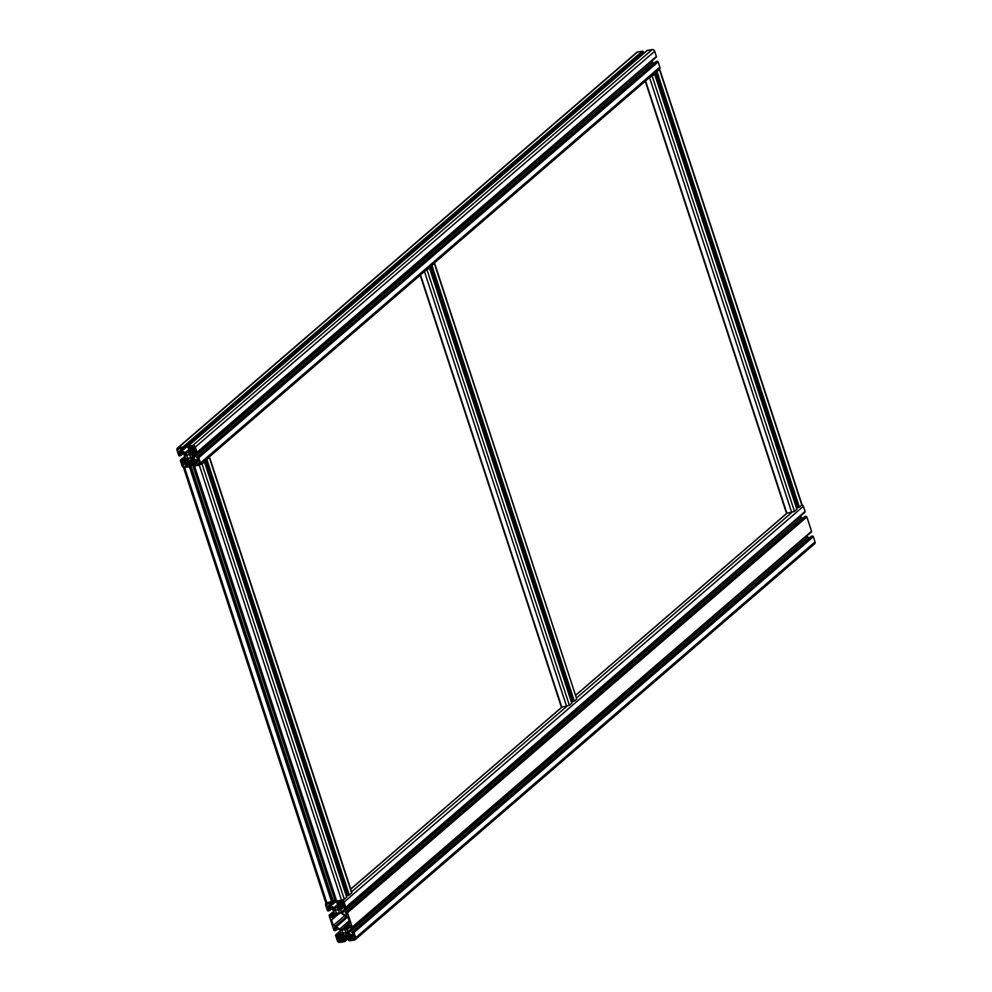 <?xml version="1.0" encoding="UTF-8"?>
<svg xmlns="http://www.w3.org/2000/svg" width="992" height="992" viewBox="0 0 992 992"><rect width="100%" height="100%" fill="white"/><g stroke="black" fill="none" stroke-linecap="round" stroke-linejoin="round"><path stroke-width="1.49" d="M193.142 460.896A3.77 0.955 161.9 0 1 191.989 460.586A3.77 3.77 0 0 1 191.902 460.251M191.716 460.189A4.303 1.091 -18.1 0 0 191.481 460.747L191.741 461.54A4.303 1.091 -18.1 0 0 193.998 461.788A4.303 1.091 -18.1 0 0 194.382 461.714M188.393 465.88L188.195 465.967A1.339 1.116 -130.8 0 1 186.645 464.913L191.481 460.747A4.303 1.091 -18.1 0 0 193.403 461.044M337.268 903.476A3.77 3.77 0 0 0 337.838 903.91A2.926 0.744 -18.1 0 0 339.723 903.848M336.4 902.36A4.303 1.091 161.9 0 1 335.718 902.026L335.618 901.753M351.032 938.99L350.275 939.647A1.339 1.116 -130.8 0 0 351.019 938.221L350.895 937.837A1.079 0.893 -130.8 0 0 350.511 937.266A13.454 11.11 -130.8 0 0 347.411 935.183A2.158 1.773 -130.8 0 0 346.183 934.972L344.174 935.307A2.158 1.773 -130.8 0 0 343.207 935.878A13.454 11.11 -130.8 0 0 341.707 938.705A1.079 0.893 -130.8 0 0 341.719 939.337L341.843 939.722A1.339 1.116 -130.8 0 0 343.393 940.776L343.393 940.776M337.243 936.051L337.615 934.948L336.077 934.675A0.806 0.67 -130.8 0 0 335.631 935.53L337.33 940.726A2.158 1.773 -130.8 0 0 339.81 942.4L344.633 941.606A0.806 0.67 -130.8 0 0 345.08 940.751L344.137 939.35L343.282 939.498L343.579 940.614M336.871 936.374A1.339 1.116 -130.8 0 0 338.421 937.415L338.78 937.353A1.079 0.893 -130.8 0 0 339.276 937.068A13.454 11.11 -130.8 0 0 340.74 934.216A2.158 1.773 -130.8 0 0 340.727 932.976L340.008 930.806A2.158 1.773 -130.8 0 0 339.264 929.678A13.454 11.11 -130.8 0 0 336.176 927.57A1.079 0.893 -130.8 0 0 335.556 927.47L335.197 927.52A1.339 1.116 -130.8 0 0 334.453 928.946L336.003 930L334.788 930.719A0.806 0.67 -130.8 0 1 333.858 930.087L329.17 915.74A0.806 0.67 -130.8 0 1 329.617 914.897L331.154 915.157L331.402 916.149L330.41 916.583A1.339 1.116 -130.8 0 0 331.96 917.637L332.32 917.575A1.079 0.893 -130.8 0 0 332.804 917.278A13.454 11.11 -130.8 0 0 334.279 914.426A2.158 1.773 -130.8 0 0 334.254 913.186L333.548 911.016A2.158 1.773 -130.8 0 0 332.791 909.9A13.454 11.11 -130.8 0 0 329.704 907.792A1.079 0.893 -130.8 0 0 329.084 907.68L328.724 907.742A1.339 1.116 -130.8 0 0 327.98 909.168L329.53 910.21L328.315 910.929A0.806 0.67 -130.8 0 1 327.385 910.309L325.698 905.113A2.158 1.773 -130.8 0 1 326.876 902.832L325.76 902.708L183.495 467.468L189.447 466.798A0.806 0.67 -130.8 0 0 189.881 465.942L188.939 464.541L188.096 464.69L188.195 465.967M331.626 904.022L330.361 904.605A1.339 1.116 -130.8 0 1 331.105 903.179L332.655 904.233L332.63 902.67A0.806 0.67 -130.8 0 0 331.7 902.038L326.876 902.832L184.624 467.592L190.638 465.88M330.485 904.989A1.079 0.893 -130.8 0 0 330.869 905.56A13.454 11.11 -130.8 0 0 333.969 907.643A2.158 1.773 -130.8 0 0 335.197 907.854L337.206 907.519A2.158 1.773 -130.8 0 0 338.173 906.948A13.454 11.11 -130.8 0 0 339.673 904.121A1.079 0.893 -130.8 0 0 339.661 903.489L339.537 903.104A1.339 1.116 -130.8 0 0 337.987 902.05L338.098 903.328L337.243 903.476L336.3 902.075A0.806 0.67 -130.8 0 1 336.747 901.22L194.209 465.992M339.066 903.972L335.197 907.854M342.104 928.996L344.125 928.661L345.948 929.665L347.758 924.842L349.841 922.783L348.056 917.34L344.918 916.124L340.293 912.355L339.276 913.83L337.255 914.165L335.432 913.161L333.622 917.984L331.539 920.043L333.324 925.486L336.462 926.702L341.087 930.471L346.072 925.573L347.448 925.449M348.539 924.172L346.58 925.61M340.504 907.11L338.024 909.242L339.76 909.838L340.876 906.266L340.194 905.522L337.764 908.139L338.024 909.242M340.752 906.564L337.863 909.056M338.743 907.444L337.652 908.412M343.517 933.77L341.62 932.988L340.616 936.907L341.508 937.242L343.517 933.77M339.016 911.264A1.823 1.513 -130.8 0 0 336.263 910.135A1.823 1.513 -130.8 0 0 338.644 912.9A1.823 1.513 -130.8 0 0 339.016 911.264M804.71 516.72L805.938 516.311A0.806 0.67 49.2 0 1 806.868 516.931L811.555 531.278A0.806 0.67 49.2 0 1 811.109 532.134M807.079 535.717L347.832 931.81A2.158 1.773 -130.8 0 0 348.576 932.926A13.454 11.11 -130.8 0 0 351.676 935.034A1.079 0.893 -130.8 0 0 352.296 935.146L352.656 935.084A1.339 1.116 -130.8 0 0 353.4 933.658L351.838 932.616L353.053 931.897A0.806 0.67 -130.8 0 1 353.995 932.517L355.682 937.713A2.158 1.773 -130.8 0 1 354.504 939.994L349.68 940.788A0.806 0.67 -130.8 0 1 348.75 940.156L348.725 938.593L350.275 939.647M809.199 538.135A13.454 11.11 49.2 0 1 807.922 537.131A2.158 1.773 49.2 0 1 807.178 536.002M811.183 536.498L812.398 536.089A0.806 0.67 49.2 0 1 813.341 536.722L815.027 541.917A2.158 1.773 49.2 0 1 814.606 543.839L355.26 939.647M802.044 504.792A2.158 1.773 49.2 0 1 803.396 506.304L805.095 511.5A0.806 0.67 49.2 0 1 804.648 512.343M800.618 515.927L341.372 912.02A2.158 1.773 -130.8 0 0 342.116 913.148A13.454 11.11 -130.8 0 0 345.204 915.256A1.079 0.893 -130.8 0 0 345.824 915.356L346.183 915.306A1.339 1.116 -130.8 0 0 346.927 913.88L345.377 912.826L346.592 912.107A0.806 0.67 -130.8 0 1 347.522 912.739L352.21 927.086A0.806 0.67 -130.8 0 1 351.763 927.942L350.226 927.669L349.965 926.677L350.97 926.243A1.339 1.116 -130.8 0 0 349.42 925.189L349.06 925.251A1.079 0.893 -130.8 0 0 348.576 925.548A13.454 11.11 -130.8 0 0 347.101 928.4A2.158 1.773 -130.8 0 0 347.126 929.64L347.832 931.81M802.739 518.345A13.454 11.11 49.2 0 1 801.462 517.34A2.158 1.773 49.2 0 1 800.718 516.224M355.049 937.837L354.07 935.58L350.585 936.274L352.396 939.61L354.293 939.3L355.049 937.837M328.984 903.216L327.087 903.526L326.331 904.989L327.31 907.246L330.795 906.552L328.984 903.216M330.324 905.733L328.86 906.986M329.84 905.064L327.31 907.246M329.716 904.692L327 907.035M328.24 903.34L326.331 904.989M343.393 902.187L341.806 901.12L339.909 901.43L340.355 904.989L343.914 904.518L343.393 902.187M343.827 903.514L342.364 904.778M343.79 903.402L341.434 905.436M343.74 903.228L341.112 905.485M343.443 902.323L340.355 904.989M343.22 902.075L340.244 904.63M342.438 901.542L340.306 903.39M338.78 941.172L341.471 941.396L341.012 937.849L337.466 938.308L338.78 941.172L341.087 939.188M331.278 906.986L331.13 907.866L334.044 910.557L335.098 910.482L335.358 908.784L331.278 906.986M350.102 935.84L350.25 934.96L347.336 932.269L346.282 932.344L346.022 934.042L350.102 935.84M344.472 932.976A1.823 1.513 -130.8 0 0 345.476 931.054A1.823 1.513 -130.8 0 0 342.736 929.926A1.823 1.513 -130.8 0 0 344.472 932.976M341.372 912.02L340.653 909.85A2.158 1.773 -130.8 0 1 340.64 908.61A13.454 11.11 -130.8 0 1 342.104 905.758A1.079 0.893 -130.8 0 1 342.6 905.473L342.947 905.411A1.339 1.116 -130.8 0 1 344.509 906.465L344.522 906.7M344.472 906.725L343.505 906.899L343.765 907.878L345.303 908.151A0.806 0.67 -130.8 0 0 345.749 907.296L344.05 902.1A2.158 1.773 -130.8 0 0 341.57 900.426L336.747 901.22L194.494 465.98L199.305 465.186A2.158 1.773 -130.8 0 0 200.496 462.904L198.797 457.709A0.806 0.67 -130.8 0 0 197.867 457.089L196.652 457.808L198.202 458.85A1.339 1.116 -130.8 0 1 197.458 460.276L197.098 460.338A1.079 0.893 -130.8 0 1 196.478 460.226A13.454 11.11 -130.8 0 1 193.39 458.118A2.158 1.773 -130.8 0 1 192.646 457.002L191.94 454.832A2.158 1.773 -130.8 0 1 191.915 453.592A13.454 11.11 -130.8 0 1 193.378 450.74A1.079 0.893 -130.8 0 1 193.874 450.442L194.234 450.38A1.339 1.116 -130.8 0 1 195.784 451.434L194.779 451.868L195.04 452.86L196.577 453.133A0.806 0.67 -130.8 0 0 197.024 452.278L195.325 447.082A2.158 1.773 -130.8 0 0 192.845 445.408L188.021 446.189A0.806 0.67 -130.8 0 0 187.575 447.045L188.517 448.458L189.373 448.297L189.075 447.194M347.832 932.939L346.307 934.253M347.622 932.654L346.022 934.042M348.589 933.72L347.609 934.563M340.591 912.541L339.351 913.62M340.467 912.466L339.388 913.384M340.616 912.578L339.363 913.657M346.493 927.309L344.497 929.033M346.803 926.702L344.323 928.834M341.322 940.205L339.574 941.706M340.355 912.392L339.648 913M346.158 928.276L344.968 929.293M346.853 926.602L344.311 928.797M347.126 926.082L344.125 928.661M340.665 912.628L339.276 913.83M336.635 913.669L335.209 914.897M338.235 914.004L333.622 917.984M338.632 913.93L331.539 920.043M344.497 915.852L333.324 925.486M346.654 916.385L334.874 926.54M346.816 916.496L335.234 926.478M347.646 917.067L336.462 926.702M349.209 920.861L339.81 928.971M347.188 924.78L346.22 925.61M342.029 929.219L340.789 930.285M349.73 922.436L347.324 924.507M335.432 909.788L334.341 910.73M335.519 909.28L334.044 910.557M334.341 908.399L333.176 909.404M331.96 907.147L331.13 907.866M331.638 906.961L331.006 907.519M346.89 932.12L346.121 932.79M347.076 932.12L345.848 933.174M343.716 934.452L342.637 935.382M354.913 937.428L352.396 939.61M354.801 937.056L352.086 939.399M354.008 935.592L351.528 937.725M351.813 935.667L350.697 936.622M351.404 935.568L350.585 936.274M343.678 934.266L340.616 936.907M343.567 933.918L340.504 936.56M342.835 933.298L341.397 934.538M341.062 937.986L337.987 940.639M340.02 908.201L338.508 909.503M339.946 908.982L338.942 909.862M339.934 909.28L339.165 909.937M347.212 932.195L345.811 933.398M346.121 929.02L345.402 929.64M349.581 923.279L347.758 924.842M190.824 449.45L186.471 452.836A2.158 1.773 -130.8 0 1 185.244 452.612A13.454 11.11 -130.8 0 1 182.144 450.542A1.079 0.893 -130.8 0 1 181.759 449.971L181.635 449.587A1.339 1.116 -130.8 0 1 182.379 448.161L183.929 449.202L183.904 447.652A0.806 0.67 -130.8 0 0 182.974 447.02L178.151 447.814A2.158 1.773 -130.8 0 0 176.973 450.083L178.659 455.278A0.806 0.67 -130.8 0 0 179.602 455.911L180.817 455.192L179.254 454.138A1.339 1.116 -130.8 0 1 179.998 452.712L180.358 452.662A1.079 0.893 -130.8 0 1 180.978 452.774A13.454 11.11 -130.8 0 1 184.078 454.869A2.158 1.773 -130.8 0 1 184.822 455.998L185.529 458.168A2.158 1.773 -130.8 0 1 185.554 459.408A13.454 11.11 -130.8 0 1 184.078 462.26A1.079 0.893 -130.8 0 1 183.594 462.545L183.235 462.607A1.339 1.116 -130.8 0 1 181.685 461.565L182.689 461.119L182.429 460.139L180.891 459.866A0.806 0.67 -130.8 0 0 180.445 460.722L182.144 465.918A2.158 1.773 -130.8 0 0 184.624 467.592M191.692 448.334L190.266 449.252M191.357 449.116L190.476 449.872M186.372 455.464A2.691 2.22 -130.8 0 1 186.806 454.634L186.322 453.456A2.802 2.306 -130.8 0 1 185.082 453.146A14.099 11.644 -130.8 0 1 182.925 451.831L182.354 452.922A14.099 11.644 -130.8 0 1 184.4 454.448A2.802 2.306 -130.8 0 1 185.231 455.551L186.211 455.613M190.538 450.12L186.471 452.836M189.918 451.273L187.612 452.637M188.48 452.501A2.158 1.773 -130.8 0 0 189.447 451.93A13.454 11.11 -130.8 0 0 190.948 449.091A1.079 0.893 -130.8 0 0 190.935 448.471L190.811 448.074A1.339 1.116 -130.8 0 0 189.261 447.032M646.908 50.778A0.806 0.67 49.2 0 1 647.367 50.394L652.19 49.6A2.158 1.773 49.2 0 1 654.67 51.274L656.369 56.47A0.806 0.67 49.2 0 1 655.923 57.325M651.893 60.909L192.646 457.002M654.013 63.327A13.454 11.11 49.2 0 1 652.736 62.322A2.158 1.773 49.2 0 1 651.992 61.194M655.997 61.69L657.212 61.281A0.806 0.67 49.2 0 1 658.142 61.913L659.841 67.109A2.158 1.773 49.2 0 1 659.407 69.031L201.76 463.376M177.394 448.161L636.74 52.353A2.158 1.773 49.2 0 1 637.496 52.006L642.32 51.212A0.806 0.67 49.2 0 1 643.25 51.844L643.461 53.32L184.239 448.942M186.645 464.913L186.521 464.529A1.079 0.893 -130.8 0 1 186.508 463.909A13.454 11.11 -130.8 0 1 188.009 461.069A2.158 1.773 -130.8 0 1 188.976 460.499L190.985 460.164A2.158 1.773 -130.8 0 1 192.212 460.375A13.454 11.11 -130.8 0 1 195.325 462.458A1.079 0.893 -130.8 0 1 195.697 463.028L195.821 463.413A1.339 1.116 -130.8 0 1 195.089 464.839L193.527 463.785L193.564 465.347A0.806 0.67 -130.8 0 0 194.494 465.98L202.058 464.095L204.476 462.012L203.422 461.95M195.56 453.282L192.336 456.06M195.312 453.208L192.15 455.936M195.25 453.17L192.237 455.762M191.94 457.275L191.096 457.535A2.691 2.22 -130.8 0 1 190.662 458.366L191.146 459.544A2.802 2.306 -130.8 0 1 192.386 459.842A14.099 11.644 -130.8 0 1 194.544 461.156L195.102 460.065A14.099 11.644 -130.8 0 1 193.068 458.552A2.802 2.306 -130.8 0 1 192.237 457.448L190.662 458.366M187.252 458.168A2.691 2.22 -130.8 0 0 188.158 458.775L185.219 461.689A14.099 11.644 -130.8 0 0 186.112 459.693A2.802 2.306 -130.8 0 0 186.174 458.44L187.252 458.168M188.567 459.891L188.331 458.961M188.455 459.978A2.802 2.306 -130.8 0 0 187.525 460.648A14.099 11.644 -130.8 0 0 186.409 462.495L185.219 461.689M190.675 449.81L187.339 452.687M189.013 453.009L189.311 454.224A2.691 2.22 -130.8 0 1 190.216 454.832L191.282 454.547A2.802 2.306 -130.8 0 1 191.357 453.307A14.099 11.644 -130.8 0 1 192.237 451.31L191.059 450.504A14.099 11.644 -130.8 0 1 189.943 452.352A2.802 2.306 -130.8 0 1 189.013 453.009M193.031 445.991L190.972 446.363L191.493 448.372A1.724 1.426 -130.8 0 1 191.506 449.376L192.894 450.318A1.724 1.426 -130.8 0 1 193.676 449.847L195.412 449.537L194.767 447.169A1.5 1.24 -130.8 0 0 193.031 445.991M181.375 452.352L181.821 450.963A1.724 1.426 -130.8 0 1 181.214 450.058L180.321 448.074L178.349 448.396A1.5 1.24 -130.8 0 0 177.518 449.996L178.213 452.129L180.172 452.067A1.724 1.426 -130.8 0 1 181.152 452.24L181.846 451.943M189.274 458.18A1.823 1.513 -130.8 0 0 190.29 456.246A1.823 1.513 -130.8 0 0 187.538 455.117A1.823 1.513 -130.8 0 0 189.274 458.18M196.825 464.702L199.107 464.591A1.5 1.24 -130.8 0 0 199.95 463.004L199.256 460.871L197.296 460.933A1.724 1.426 -130.8 0 1 196.304 460.759L195.647 462.024A1.724 1.426 -130.8 0 1 196.255 462.942L196.825 464.702L199.702 462.235M186.025 463.413L184.574 462.681A1.724 1.426 -130.8 0 1 183.793 463.14L182.044 463.462L182.689 465.831A1.5 1.24 -130.8 0 0 184.425 466.996L186.496 466.637L185.975 464.616A1.724 1.426 -130.8 0 1 185.963 463.611L186.025 463.413M430.33 266.426L434.694 263.45L576.749 699.062L574.331 701.133L572.099 701.666L430.02 266.699M571.243 701.208A13.454 3.422 161.9 0 1 571.876 700.972M571.739 703.105L569.396 705.386L561.398 707.222L420.286 275.082M431.991 265L433.702 263.525M425.134 270.903L426.845 269.427M424.849 271.151L429.548 268.076L428.494 268.001M434.694 263.45L433.988 263.277M655.414 72.478L659.779 69.502L802.032 504.742L799.416 507.197L797.184 507.718L655.092 72.751M796.328 507.259A13.454 3.422 161.9 0 1 796.96 507.024M796.824 509.169L794.48 511.45L786.482 513.286L645.358 81.146M657.064 71.052L658.775 69.576M650.219 76.954L651.918 75.491M649.934 77.202L652.215 76.21L654.633 74.127L653.579 74.065M659.779 69.502L659.06 69.341M333.151 901.108L326.876 902.832M205.257 460.362L209.622 457.399L351.875 892.639L349.258 895.082L347.026 895.615L204.935 460.635M346.171 895.144A13.454 3.422 161.9 0 1 346.791 894.908M346.667 897.053L344.323 899.335L336.747 901.22M332.99 900.364A13.454 3.422 161.9 0 1 334.75 899.707L335.755 899.422M193.217 464.07A2.802 0.707 -18.1 0 0 192.485 464.293M206.906 458.936L208.618 457.473M193.204 464.244L192.498 464.467A13.454 3.422 -18.1 0 0 192.138 464.591M336.325 901.17L194.494 465.98M209.622 457.399L208.903 457.225M346.01 934.997L341.707 938.705M346.778 934.972L341.719 939.337M347.212 935.096L341.843 939.722M343.282 939.498L347.956 935.481L343.331 939.474M348.353 935.704L344.137 939.35M348.998 936.113L344.757 939.771M349.792 936.684L345.08 940.751M340.132 931.178L336.077 934.675M340.293 931.674L336.995 934.526M340.541 932.43L337.615 934.948M340.802 933.311L337.9 935.803M340.814 933.373L337.9 935.89M339.859 936.175L338.421 937.415M339.512 936.733L338.78 937.353M336.09 927.532L334.453 928.946M336.201 927.594L334.49 929.07M336.375 927.681L334.651 929.182M336.834 927.942L335.569 929.033M336.995 928.028L335.718 929.132M337.739 928.5L336.003 930M337.937 928.648L336.003 930.31M333.672 911.4L329.617 914.897M333.833 911.896L330.534 914.736M334.081 912.64L331.154 915.157M334.341 913.52L331.44 916.025M334.354 913.595L331.44 916.1M333.399 916.397L331.96 917.637M333.052 916.943L332.32 917.575M329.617 907.754L327.98 909.168M329.741 907.816L328.03 909.292M329.914 907.903L328.178 909.391M330.361 908.151L329.096 909.242M330.534 908.25L329.257 909.354M331.266 908.722L329.53 910.21M331.477 908.858L329.542 910.52M334.168 899.918L333.138 900.81M335.891 899.856L332.63 902.67M336.214 900.848L332.952 903.662M336.3 901.096L332.965 903.972M331.489 903.638L330.361 904.605M332.357 904.282L330.869 905.56M338.198 904.01L333.969 907.643M327.67 903.439L326.715 904.258M343.592 902.782L340.74 905.237M338.644 906.291L337.206 907.519M811.555 531.278L352.21 927.086M806.868 516.931L347.522 912.739M805.938 516.311L346.592 912.107M805.02 516.46L345.675 912.256M346.94 914.649L346.183 915.306M347.002 914.351L345.824 915.356M346.902 913.793L345.204 915.256M801.462 517.34L342.116 913.148M343.579 907.333L340.653 909.85M343.988 905.721L340.64 908.61M344.373 906.167L343.554 906.874M805.095 511.5L345.749 907.296M803.396 506.304L344.05 902.1M649.549 77.537L791.728 512.542L576.674 697.835M424.464 271.486L566.643 706.478L351.602 891.783M645.581 80.947L786.904 513.335L575.819 695.218M420.509 274.896L561.832 707.271L350.746 889.154M338.123 903.204L339.066 902.398L338.123 903.278M350.833 925.945L350.015 926.664L350.833 925.933M350.461 925.499L347.101 928.4M350.052 927.123L347.126 929.64M807.922 537.131L348.576 932.926M353.363 933.571L351.676 935.034M353.462 934.142L352.296 935.146M353.412 934.427L352.656 935.084M811.481 536.238L352.135 932.046M812.398 536.089L353.053 931.897M813.341 536.722L353.995 932.517M815.027 541.917L355.682 937.713M350.387 937.167L348.725 938.593M350.697 937.465L349.531 938.469M350.796 937.614L349.68 938.568M351.081 938.63L350.002 939.56M351.056 938.891L350.164 939.66M190.737 447.888L185.244 452.612M183.632 449.252L182.144 450.542M182.9 448.992L181.759 449.971M182.764 448.607L181.635 449.587M643.572 52.836L184.227 448.632M643.25 51.844L183.904 447.652M642.32 51.212L182.974 447.02M637.496 52.006L178.151 447.814M180.705 455.675L182.801 453.865L180.817 455.502M182.54 453.691L180.817 455.192M181.809 453.22L180.532 454.324M181.635 453.133L180.37 454.224M181.189 452.873L179.453 454.373M181.015 452.786L179.304 454.262M180.904 452.736L179.254 454.138M184.326 461.925L183.594 462.545M184.673 461.367L183.235 462.607M185.628 458.577L182.714 461.082L185.628 458.589M185.616 458.502L182.714 461.007M185.355 457.622L182.429 460.139M185.107 456.878L181.809 459.718M184.946 456.37L180.891 459.866M194.221 462.21L189.881 465.942M193.13 461.888L189.559 464.963M192.101 461.813L188.939 464.541M191.741 461.565L188.145 464.678M191.58 460.164L186.521 464.529M190.811 460.189L186.508 463.909M195.846 464.182L195.089 464.839M195.87 464.082L194.965 464.851M195.895 463.822L194.816 464.752M195.598 462.805L194.494 463.76M195.498 462.656L194.333 463.661M193.266 463.624L195.151 462.322L193.527 463.785M659.841 67.109L200.496 462.904M658.142 61.913L198.797 457.709M657.212 61.281L197.867 457.089M656.295 61.43L196.949 457.238M198.214 459.618L197.458 460.276M198.276 459.333L197.098 460.338M198.177 458.775L196.478 460.226M652.736 62.322L193.39 458.118M194.854 452.315L191.94 454.832M195.263 450.703L191.915 453.592M195.647 451.149L194.829 451.856L195.647 451.137M656.369 56.47L197.024 452.278M654.67 51.274L195.325 447.082M652.19 49.6L192.845 445.408M647.367 50.394L188.021 446.189M193.49 458.899L192.386 459.842M192.708 458.192L191.146 459.544M192.113 457.312L190.625 458.589M190.34 447.367L189.398 448.186M187.562 458.428L186.112 459.693M188.455 459.358L185.33 462.049M191.878 452.005L189.311 454.224M191.245 453.952L190.216 454.832M192.188 451.397L189.137 454.026M195.213 448.52L193.676 449.847M195.114 448.223L192.46 450.517M194.767 447.144L191.555 449.909M194.618 446.834L191.431 449.587M194.568 446.747L191.506 449.376M194.01 446.214L191.493 448.372M183.309 452.104L182.354 452.922M183.012 451.906L182.23 452.575M198.884 460.672L196.255 462.942M186.236 465.434L184.425 466.996M185.888 463.078L182.689 465.831M196.912 460.945L195.647 462.024M196.602 460.871L195.449 461.863M196.28 460.747L195.362 461.54M199.962 463.859L199.107 464.591M199.814 462.607L197.135 464.913M182.119 451.41L181.152 452.24M181.648 450.79L180.172 452.067M181.201 450.021L178.523 452.34M181.077 449.649L178.213 452.129M179.614 448.198L177.518 449.996M192.51 457.92L190.861 459.333M185.653 453.369L184.4 454.448M186.781 454.212L185.231 455.551M186.818 454.596L185.529 455.725M191.245 454.224L190.439 454.919M576.749 699.062L434.484 263.822M574.331 701.133L432.078 265.893M573.302 701.542L431.049 266.302M572.384 701.691L430.168 266.575M571.814 703.316L429.548 268.076M569.396 705.386L427.143 270.146M801.821 505.114L659.568 69.874M799.416 507.197L657.163 71.957M798.386 507.606L656.121 72.366M797.469 507.755L655.241 72.627M796.886 509.367L654.633 74.127M794.48 511.45L652.215 76.21M333.188 901.232L190.935 465.992M332.729 901.629L190.476 466.389M331.7 902.038L189.447 466.798M351.664 892.998L209.411 457.758M349.258 895.082L206.993 459.842M348.229 895.491L205.964 460.251M347.312 895.64L205.084 460.511M346.729 897.252L204.476 462.012M344.323 899.335L202.058 464.095M341.57 900.426L199.305 465.186M334.75 899.707L192.498 464.467M194.085 461.776L194.457 462.917M350.151 936.969L344.918 941.482M340.107 931.091L335.792 934.811M340.814 933.398L337.875 935.927M337.987 928.673L335.891 930.484M333.634 911.313L329.332 915.021M334.354 913.607L331.402 916.149M331.514 908.895L329.431 910.693M336.313 901.158L332.841 904.146M804.834 516.547L345.489 912.342M344.36 906.155L343.505 906.899M804.934 512.219L345.588 908.027M786.755 513.348L575.794 695.119M561.67 707.296L350.709 889.068M339.115 902.447L338.098 903.328M811.394 531.997L352.048 927.805M811.295 536.325L351.949 932.133M350.337 937.13L348.539 938.68M643.461 53.32L184.115 449.116M184.921 456.283L180.606 460.003M194.37 462.669L189.72 466.674M191.741 461.553L188.096 464.69M656.109 61.516L196.763 457.324M656.208 57.189L196.862 452.997M647.082 50.518L187.736 446.326M188.567 459.693L187.798 460.35M195.151 448.334L193.068 450.132M572.099 701.666L429.958 266.749M571.888 703.179L429.635 267.939M561.398 707.222L420.186 275.168M797.184 507.718L655.03 72.813M796.973 509.231L654.708 73.991M786.482 513.286L645.259 81.22M333.25 901.145L190.985 465.905M347.026 895.615L204.873 460.697M346.816 897.115L204.55 461.875"/></g></svg>
